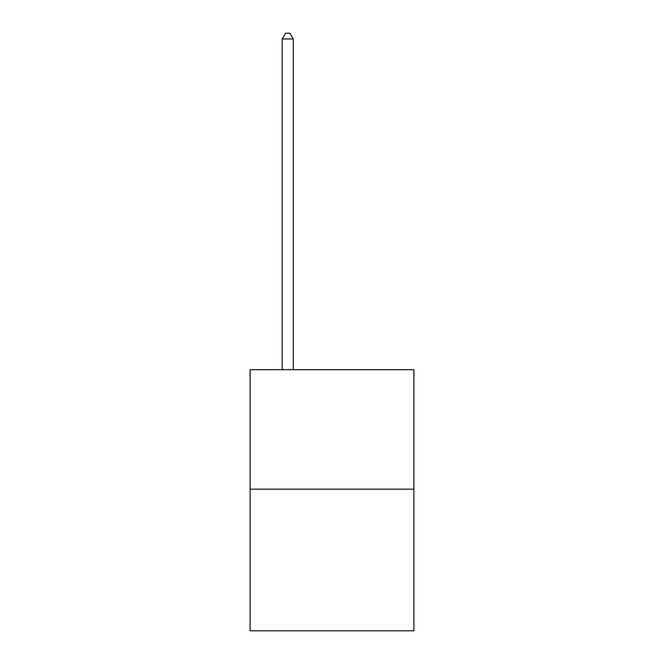<?xml version="1.0" encoding="UTF-8"?>
<svg xmlns="http://www.w3.org/2000/svg" width="664" height="664" viewBox="0 0 664 664"><rect width="100%" height="100%" fill="white"/><g stroke="black" fill="none" stroke-linecap="round" stroke-linejoin="round"><path stroke-width="1" d="M413.879 489.169L413.879 369.665L250.12 369.665L250.12 630.8L413.879 630.8L413.879 489.169L250.12 489.169M293.272 369.665L293.272 38.952L282.208 38.952L282.208 369.665M282.208 38.952L285.528 33.2L289.952 33.2L293.272 38.952"/></g></svg>
